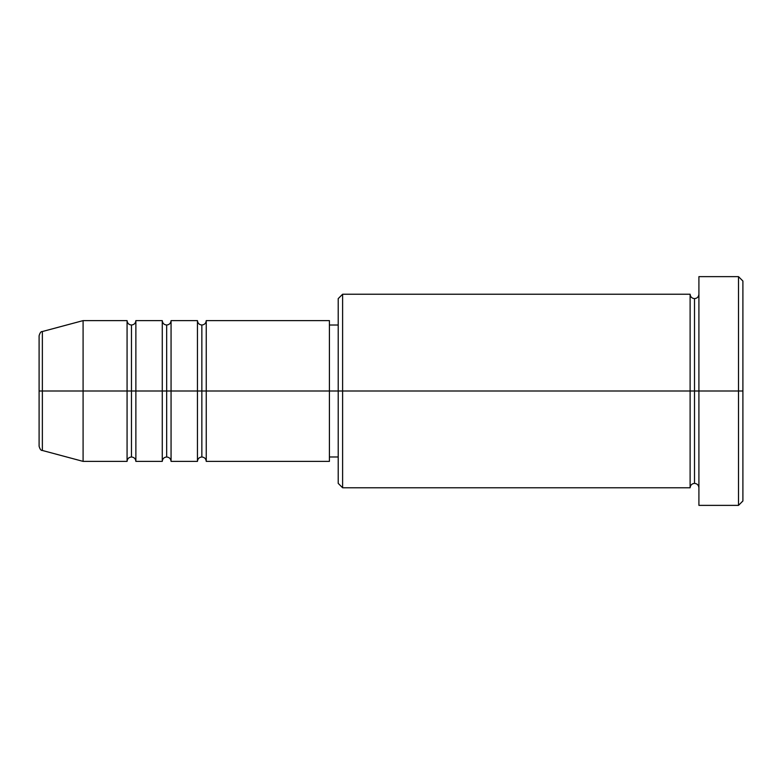 <?xml version="1.0" encoding="UTF-8"?>
<svg xmlns="http://www.w3.org/2000/svg" width="782" height="782" viewBox="0 0 782 782"><rect width="100%" height="100%" fill="white"/><g stroke="black" fill="none" stroke-linecap="round" stroke-linejoin="round"><path stroke-width="0.59" stroke-dasharray="3.91 2.93" d="M39.1 446.219L39.1 335.781L39.1 446.219M127.075 320.62L127.075 391L42.365 391L42.365 450.471L42.365 391L83.088 391L83.088 461.38L83.088 391L127.075 391L127.075 320.62L127.075 391L135.873 391L135.873 320.62L135.873 391L162.265 391L162.265 320.62L162.265 391L171.062 391L171.062 320.62L171.062 391L197.455 391L197.455 320.62L197.455 391L206.252 391L206.252 320.62L206.252 391L329.418 391L329.418 461.38L329.418 391L342.614 391L342.614 487.773L342.614 391L690.115 391L690.115 294.228L690.115 391L698.913 391L698.913 294.228L698.913 391L698.913 294.228L698.913 391L742.9 391L742.9 500.969L742.9 281.031L742.9 391L738.501 391L738.501 505.368L738.501 391L698.913 391L698.913 276.632L698.913 505.368L698.913 294.228L698.913 487.773L698.913 391L698.913 487.773L698.913 391L698.913 487.773L698.913 391L694.514 391L694.514 298.626L694.514 483.374L694.514 391L690.115 391L690.115 487.773M206.252 461.38L206.252 391L201.854 391L201.854 325.019L201.854 456.981L201.854 391L197.455 391L197.455 461.38M171.062 461.38L171.062 391L166.664 391L166.664 325.019L166.664 456.981L166.664 391L162.265 391L162.265 461.38M135.873 461.38L135.873 391L131.474 391L131.474 325.019L131.474 456.981L131.474 391L127.075 391L127.075 461.38M338.215 483.374L338.215 391L338.215 483.374M690.115 294.228L690.115 391L338.215 391L338.215 325.019L338.215 403.874L338.215 298.626L338.215 391L329.418 391L329.418 456.981L329.418 320.62L329.418 456.981L329.418 325.019L329.418 391L206.252 391L206.252 320.62M162.265 320.62L162.265 391L135.873 391L135.873 320.62M83.088 391L83.088 320.62L83.088 391M42.365 391L42.365 331.529L42.365 391M738.501 276.632L738.501 391L738.501 276.632M342.614 391L342.614 294.228L342.614 391M338.215 403.874L338.215 456.981L338.215 403.874M197.455 320.62L197.455 391L171.062 391L171.062 320.62M690.115 391L690.115 487.773L690.115 391M694.514 391L694.514 483.374L694.514 391M127.075 391L127.075 461.38L127.075 391M135.873 391L135.873 461.38L135.873 391M131.474 391L131.474 456.981L131.474 391M162.265 391L162.265 461.38L162.265 391M171.062 391L171.062 461.38L171.062 391M166.664 391L166.664 456.981L166.664 391M197.455 391L197.455 461.38L197.455 391M206.252 391L206.252 461.38L206.252 391M201.854 391L201.854 456.981L201.854 391"/><path stroke-width="1.17" d="M39.1 391L39.1 446.219L39.1 391L42.365 391L39.1 391L39.1 335.781L39.1 391M698.913 487.773C698.639 485.114 697.173 483.647 694.514 483.374C691.855 483.647 690.389 485.114 690.115 487.773L690.115 294.228L690.115 391L694.514 391L694.514 298.626L694.514 391L694.514 298.626L694.514 391L698.913 391L698.913 505.368L698.913 276.632L698.913 391L738.501 391L738.501 505.368L738.501 391L742.9 391L742.9 281.031L742.9 500.969L742.9 391L342.614 391L342.614 487.773L342.614 391L329.418 391L329.418 461.38L329.418 391L206.252 391L206.252 320.62L206.252 391L171.062 391L171.062 320.62L171.062 391L135.873 391L135.873 320.62L135.873 461.38C135.599 458.721 134.133 457.255 131.474 456.981C128.815 457.255 127.349 458.721 127.075 461.38L83.088 461.38L83.088 391L83.088 461.38L42.365 450.471L42.365 391L42.365 450.471C41.026 450.657 39.941 449.239 39.1 446.219M206.252 461.38C205.979 458.721 204.513 457.255 201.854 456.981C199.195 457.255 197.729 458.721 197.455 461.38L197.455 320.62L197.455 391L201.854 391L201.854 325.019L201.854 456.981L201.854 391L201.854 456.981L201.854 391L206.252 391L206.252 461.38L329.418 461.38M171.062 461.38C170.789 458.721 169.323 457.255 166.664 456.981C164.005 457.255 162.539 458.721 162.265 461.38L162.265 320.62L162.265 391L166.664 391L166.664 325.019L166.664 456.981L166.664 391L166.664 456.981L166.664 391L171.062 391L171.062 461.38L197.455 461.38M127.075 320.62C127.349 323.279 128.815 324.745 131.474 325.019C134.133 324.745 135.599 323.279 135.873 320.62L135.873 391L131.474 391L131.474 325.019L131.474 391L127.075 391L127.075 320.62L127.075 391L42.365 391L127.075 391L127.075 320.62L83.088 320.62L83.088 391L83.088 320.62L42.365 331.529L42.365 391L42.365 331.529C41.026 331.343 39.941 332.761 39.1 335.781M127.075 461.38L127.075 391L131.474 391L131.474 325.019L131.474 456.981L131.474 391L131.474 456.981L131.474 391L162.265 391L162.265 320.62L135.873 320.62M162.265 320.62C162.539 323.279 164.005 324.745 166.664 325.019C169.323 324.745 170.789 323.279 171.062 320.62L171.062 391L197.455 391L197.455 320.62C197.729 323.279 199.195 324.745 201.854 325.019C204.513 324.745 205.979 323.279 206.252 320.62L206.252 391L329.418 391L329.418 320.62L329.418 391L338.215 391L338.215 483.374L338.215 298.626L338.215 391L690.115 391L690.115 294.228L342.614 294.228L342.614 391L342.614 294.228L338.215 298.626M738.501 391L738.501 276.632L738.501 391M690.115 391L690.115 487.773L690.115 391M694.514 391L694.514 483.374L694.514 391M127.075 391L127.075 461.38L127.075 391M135.873 391L135.873 461.38L135.873 391M162.265 391L162.265 461.38L162.265 391M171.062 391L171.062 461.38L171.062 391M197.455 391L197.455 461.38L197.455 391M206.252 391L206.252 461.38L206.252 391M690.115 487.773L342.614 487.773L338.215 483.374M698.913 505.368L738.501 505.368L742.9 500.969M690.115 294.228C690.389 296.886 691.855 298.353 694.514 298.626C697.173 298.353 698.639 296.886 698.913 294.228M338.215 456.981L329.418 456.981M162.265 461.38L135.873 461.38M742.9 281.031L738.501 276.632L698.913 276.632M338.215 325.019L329.418 325.019M329.418 320.62L206.252 320.62M197.455 320.62L171.062 320.62"/></g></svg>
